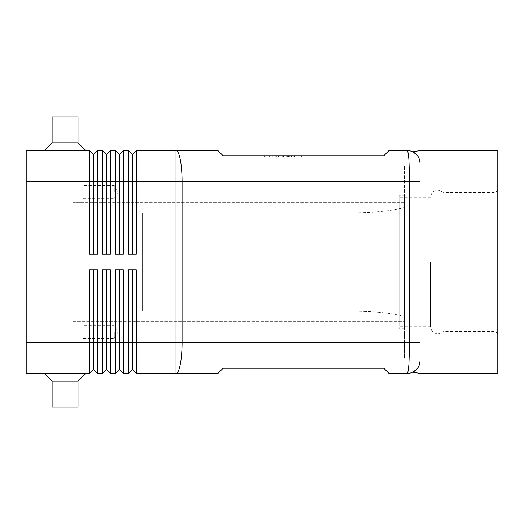 <?xml version="1.0" encoding="UTF-8"?>
<svg xmlns="http://www.w3.org/2000/svg" width="524" height="524" viewBox="0 0 524 524"><rect width="100%" height="100%" fill="white"/><g stroke="black" fill="none" stroke-linecap="round" stroke-linejoin="round"><path stroke-width="0.39" stroke-dasharray="2.62 1.97" d="M430.427 262L430.427 326.21L430.427 262M413.901 152.497A12.956 12.956 0 0 1 416.272 154.37M128.55 373.422L132.179 369.793L132.179 269.775L136.325 269.775L136.325 342.329L176.018 342.329L176.018 373.422L217.951 373.422L223.132 368.241L383.784 368.241L388.972 373.422L407.109 373.422C407.803 373.284 408.399 370.245 408.897 364.318L409.637 342.329L409.637 181.671L408.897 159.682C408.399 153.755 407.803 150.715 407.109 150.578L388.972 150.578L383.784 155.759L223.132 155.759L217.951 150.578L176.018 150.578L176.018 181.671L136.325 181.671L136.325 254.225L128.55 254.225L128.55 150.578L132.179 154.207L132.179 254.225L128.55 254.225L132.696 254.225L132.696 154.207L136.325 150.578L136.325 181.671L123.369 181.671L123.369 254.225L115.594 254.225L115.594 150.578L119.223 154.207L119.223 254.225L115.594 254.225L119.741 254.225L119.741 154.207L123.369 150.578L123.369 181.671L110.413 181.671L110.413 254.225L102.638 254.225L102.638 150.578L106.267 154.207L106.267 254.225L102.638 254.225L106.785 254.225L106.785 154.207L110.413 150.578L110.413 181.671L97.457 181.671L97.457 254.225L89.683 254.225L89.683 150.578L93.311 154.207L93.311 254.225L89.683 254.225L93.829 254.225L93.829 154.207L97.457 150.578L97.457 181.671L26.2 181.671L26.2 342.329L26.2 166.128L26.2 357.872L72.843 357.872L72.843 311.23L353.53 311.23C369.512 311.282 383.247 312.291 394.736 314.269L404.515 316.581L404.515 357.872L404.515 207.419L404.515 316.581L394.736 314.269C383.247 312.291 369.512 311.282 353.53 311.23L72.843 311.23L72.843 357.872L72.843 331.961L72.843 357.872L404.515 357.872L26.2 357.872L26.2 342.329L72.843 342.329L72.843 311.23L72.843 342.329L83.205 342.329L83.205 321.598L83.205 342.329L83.205 331.961L83.205 342.329L26.2 342.329L89.683 342.329L89.683 269.775L97.457 269.775L97.457 373.422L102.638 373.422L102.638 269.775L110.413 269.775L110.413 373.422L115.594 373.422L115.594 269.775L123.369 269.775L119.741 269.775L119.741 369.793L123.369 373.422L128.55 373.422L128.55 269.775L136.325 269.775L132.696 269.775L132.696 369.793L136.325 373.422L176.018 373.422A31.093 6.065 90 0 0 180.308 364.318A31.093 6.065 90 0 0 182.083 342.329L420.065 342.329L420.065 360.466A12.956 12.956 0 0 1 414.772 370.913M420.065 150.578L420.065 342.329M26.2 181.671L72.843 181.671L72.843 166.128L72.843 209.731L72.843 166.128L404.515 166.128L404.515 202.402L404.515 166.128L72.843 166.128L72.843 212.77L353.53 212.77L72.843 212.77L72.843 209.731L72.843 212.77L353.53 212.77L72.843 212.77L72.843 181.671L72.843 192.039L72.843 181.671L72.843 192.039L72.843 181.671L26.2 181.671L26.2 150.578L89.683 150.578M97.457 150.578L102.638 150.578M110.413 150.578L115.594 150.578M136.325 150.578L176.018 150.578A31.093 6.065 90 0 1 180.308 159.682A31.093 6.065 90 0 1 182.083 181.671L176.018 181.671L176.018 342.329L182.083 342.329L182.083 181.671L420.065 181.671M123.369 150.578L128.55 150.578M102.638 373.422L106.267 369.793L106.267 342.329L89.683 342.329L89.683 373.422L93.311 369.793L93.311 269.775L97.457 269.775L93.829 269.775L93.829 369.793L97.457 373.422M89.683 373.422L26.2 373.422L26.2 342.329M115.594 373.422L119.223 369.793L119.223 269.775L123.369 269.775L123.369 373.422M106.267 369.793L106.785 369.793L106.785 342.329L106.267 342.329L106.267 269.775L110.413 269.775L106.785 269.775L106.785 342.329L136.325 342.329L136.325 373.422M353.53 212.77C369.512 212.718 383.247 211.709 394.736 209.731L404.515 207.419L404.515 202.402L404.515 207.419L394.736 209.731C383.247 211.709 369.512 212.718 353.53 212.77M114.304 192.039L114.304 185.666L114.304 192.039M83.205 192.039L83.205 181.671L83.205 192.039M114.304 331.961L114.304 338.334L114.304 331.961M78.024 142.803L85.798 150.578L44.337 150.578L52.112 142.803L52.112 116.891L78.024 116.891L78.024 142.803L52.112 142.803M78.024 116.891L52.112 116.891L78.024 116.891M85.798 150.578L44.337 150.578M78.024 381.197L85.798 373.422L44.337 373.422L52.112 381.197L78.024 381.197L52.112 381.197L52.112 407.109L78.024 407.109L78.024 381.197L52.112 381.197M85.798 373.422L44.337 373.422M78.024 407.109L52.112 407.109L78.024 407.109M430.427 326.21L399.334 326.21L399.334 197.79L430.427 197.79C430.898 193.081 433.492 190.487 438.202 190.016L443.998 192.609L495.206 192.609L497.8 190.016L497.8 333.985L495.206 331.391L443.998 331.391L443.998 262L443.998 331.391L438.202 333.985C433.492 333.513 430.898 330.919 430.427 326.21M399.334 197.79L399.334 326.21M495.206 192.609L495.206 331.391L495.206 192.609M443.998 192.609L443.998 262L443.998 192.609M404.515 328.803L399.334 328.803L399.334 195.197L404.515 195.197L404.515 328.803L404.515 195.197M420.065 163.409L420.065 373.422M399.334 195.197L399.334 328.803M497.8 333.985L497.8 190.016M497.8 150.578L497.8 373.422M83.205 331.961L83.205 338.334L83.205 331.961M353.53 311.23L72.843 311.23L353.53 311.23M142.286 212.77L142.286 311.23L142.286 212.77M26.2 166.128L72.843 166.128L26.2 166.128M106.785 369.793L110.413 373.422M132.179 369.793L132.696 369.793M132.179 269.775L132.696 269.775M119.223 369.793L119.741 369.793M119.223 269.775L119.741 269.775M106.267 269.775L106.785 269.775M93.311 369.793L93.829 369.793M93.311 269.775L93.829 269.775M136.325 254.225L132.696 254.225L136.325 254.225M123.369 254.225L119.741 254.225L123.369 254.225M110.413 254.225L106.785 254.225L110.413 254.225M132.179 154.207L132.696 154.207M132.179 254.225L132.696 254.225M119.223 154.207L119.741 154.207M119.223 254.225L119.741 254.225M106.267 154.207L106.785 154.207M106.267 254.225L106.785 254.225M97.457 254.225L93.829 254.225L97.457 254.225M93.311 154.207L93.829 154.207M93.311 254.225L93.829 254.225M276.39 155.759L291.573 155.759L280.916 155.759L280.916 156.794L291.573 156.794L272.853 156.794L280.916 156.794L280.916 155.759L276.39 155.759L276.39 156.794M283.51 155.759L283.51 156.794L283.51 155.759M288.036 155.759L288.036 156.794M287.342 155.759L275.788 155.759L287.342 155.759L287.342 156.794L277.078 156.794L287.342 156.794L287.342 155.759M284.159 155.759L277.078 155.759L277.078 156.794L294.56 156.794L275.788 156.794L277.078 156.794L277.078 155.759L293.263 155.759L269.86 155.759L289.366 155.759L289.366 156.794L284.159 156.794L289.366 156.794L289.366 155.759L284.159 155.759L284.159 156.794M300.141 155.759L282.213 155.759L300.141 155.759L300.141 156.794L282.213 156.794L300.141 156.794M262.786 155.759L301.641 155.759L282.213 155.759L282.213 156.794L301.641 156.794L262.786 156.794L282.213 156.794L282.213 155.759L282.213 156.794L282.213 155.759L262.786 155.759L262.786 156.794M301.641 155.759L301.641 156.794M264.279 155.759L264.279 156.794M274.897 155.759L290.276 155.759L274.897 155.759L274.897 156.794L291.573 156.794L274.897 156.794M290.276 155.759L291.573 155.759L290.276 155.759L290.276 156.794M294.043 155.759L288.488 155.759L294.043 155.759L294.043 156.794L294.043 155.759M271.157 156.794L269.86 156.794L271.157 156.794L271.157 155.759L271.157 156.794M288.488 155.759L288.488 156.794M277.078 155.759L275.788 155.759L277.078 155.759L277.078 156.794L277.078 155.759M72.843 321.598L404.515 321.598L72.843 321.598M404.515 202.402L72.843 202.402L404.515 202.402M278.257 155.759L278.257 156.794M276.01 155.759L276.01 156.794M273.024 155.759L273.024 156.794L273.024 155.759M274.144 155.759L274.144 156.794L274.144 155.759M286.163 155.759L286.163 156.794M288.41 155.759L288.41 156.794M291.396 155.759L291.396 156.794M269.29 155.759L269.29 156.794M267.043 155.759L267.043 156.794M293.263 155.759L293.263 156.794L293.263 155.759M114.304 185.666L83.205 185.666L114.304 185.666L118.129 192.039L114.304 198.406L118.129 192.039L114.304 185.666M83.205 181.671L72.843 181.671L83.205 181.671M114.304 325.594L83.205 325.594L114.304 325.594L118.129 331.961L114.304 338.334L118.129 331.961L114.304 325.594M72.843 202.402L83.205 202.402L72.843 202.402M83.205 198.406L114.304 198.406L83.205 198.406M83.205 338.334L114.304 338.334L83.205 338.334M278.427 155.759L278.427 156.794M272.853 155.759L272.853 156.794M285.993 155.759L285.993 156.794M291.573 155.759L291.573 156.794L291.573 155.759M288.639 155.759L288.639 156.794M275.788 155.759L275.788 156.794L275.788 155.759M266.873 155.759L266.873 156.794M294.56 155.759L294.56 156.794L294.56 155.759M269.86 155.759L269.86 156.794"/><path stroke-width="0.79" d="M132.179 269.775L132.179 369.793L132.696 369.793L136.325 373.422L217.951 373.422L223.132 368.241L383.784 368.241L388.972 373.422L407.109 373.422A12.956 12.956 0 0 0 420.065 360.466C419.652 364.861 418.388 367.914 416.272 369.63C418.388 367.914 419.652 364.861 420.065 360.466L420.065 163.534C419.672 159.198 418.407 156.145 416.272 154.37C418.552 156.473 419.822 159.525 420.065 163.534L420.065 150.578L497.8 150.578L497.8 373.422L420.065 373.422L420.065 163.534A12.956 12.956 0 0 0 407.109 150.578A12.956 12.956 0 0 1 413.901 152.497M416.272 154.37L412.742 151.868L416.272 154.37A12.956 12.956 0 0 1 420.065 163.534M26.2 342.329L26.2 373.422L89.683 373.422L93.311 369.793L93.829 369.793L97.457 373.422L97.457 269.775L89.683 269.775L89.683 342.329L26.2 342.329L26.2 150.578L89.683 150.578L89.683 254.225L97.457 254.225L97.457 150.578L102.638 150.578L102.638 254.225L110.413 254.225L110.413 150.578L115.594 150.578L115.594 254.225L123.369 254.225L123.369 150.578L128.55 150.578L128.55 254.225L136.325 254.225L136.325 181.671L176.018 181.671L176.018 150.578L217.951 150.578L223.132 155.759L383.784 155.759L388.972 150.578L407.109 150.578C407.803 150.715 408.399 153.755 408.897 159.682L409.637 181.671L420.065 181.671M420.065 342.329L182.083 342.329L182.083 181.671L409.637 181.671L409.637 342.329L408.897 364.318C408.399 370.245 407.803 373.284 407.109 373.422A12.956 12.956 0 0 0 414.772 370.913M93.311 254.225L93.311 154.207L93.829 154.207L93.829 254.225M89.683 150.578L93.311 154.207M136.325 373.422L136.325 342.329L176.018 342.329L176.018 373.422A31.093 6.065 90 0 0 180.308 364.318A31.093 6.065 90 0 0 182.083 342.329L176.018 342.329L176.018 181.671L182.083 181.671A31.093 6.065 90 0 0 180.308 159.682A31.093 6.065 90 0 0 176.018 150.578L136.325 150.578L136.325 181.671L132.696 181.671L132.696 254.225M106.267 254.225L106.267 154.207L106.785 154.207L106.785 254.225M102.638 150.578L106.267 154.207M119.223 254.225L119.223 154.207L119.741 154.207L119.741 254.225M115.594 150.578L119.223 154.207M132.696 154.207L132.696 181.671L132.179 181.671L132.179 154.207L132.696 154.207L136.325 150.578M128.55 150.578L132.179 154.207M93.829 369.793L93.829 269.775M93.311 269.775L93.311 342.329L89.683 342.329L89.683 373.422M106.267 269.775L106.267 369.793L106.785 369.793L110.413 373.422L110.413 269.775L102.638 269.775L102.638 342.329L93.311 342.329L93.311 369.793M119.223 269.775L119.223 369.793L119.741 369.793L123.369 373.422L123.369 269.775L115.594 269.775L115.594 373.422L110.413 373.422M123.369 373.422L128.55 373.422L128.55 342.329L119.741 342.329L119.741 269.775M97.457 373.422L102.638 373.422L102.638 342.329L106.785 342.329L106.785 269.775M106.785 369.793L106.785 342.329L119.741 342.329L119.741 369.793M132.696 369.793L132.696 269.775M44.337 150.578L52.112 142.803L78.024 142.803L85.798 150.578M52.112 142.803L52.112 116.891L78.024 116.891L78.024 142.803M44.337 373.422L52.112 381.197L52.112 407.109L78.024 407.109L78.024 381.197L85.798 373.422M416.272 369.63L412.742 372.132L416.272 369.63M412.742 151.868L420.065 150.578M420.065 373.422L412.742 372.132M52.112 381.197L78.024 381.197M132.179 369.793L128.55 373.422M128.55 269.775L128.55 342.329L136.325 342.329L136.325 269.775L128.55 269.775M119.223 369.793L115.594 373.422M106.267 369.793L102.638 373.422M132.179 254.225L132.179 181.671L26.2 181.671M119.741 154.207L123.369 150.578M106.785 154.207L110.413 150.578M93.829 154.207L97.457 150.578"/></g></svg>
